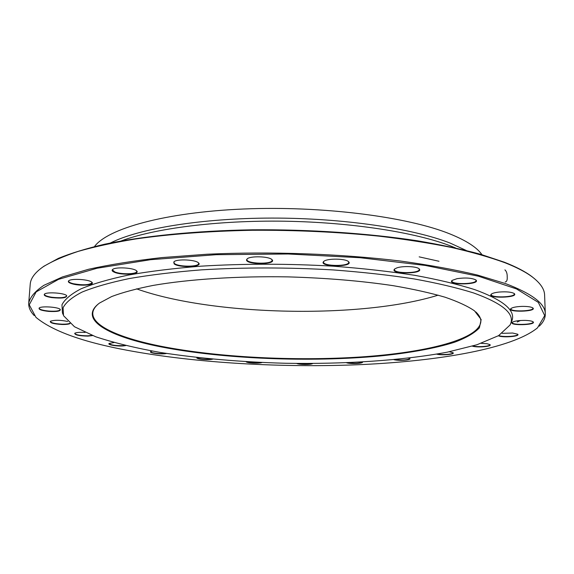 <?xml version="1.0" encoding="UTF-8"?>
<svg xmlns="http://www.w3.org/2000/svg" width="574" height="574" viewBox="0 0 574 574"><rect width="100%" height="100%" fill="white"/><g stroke="black" fill="none" stroke-linecap="round" stroke-linejoin="round"><path stroke-width="0.86" d="M545.3 313.806L544.604 295.043C544.468 289.167 540.399 283.161 532.385 277.027C525.92 272.141 516.751 267.369 504.876 262.705C489.952 257.274 472.215 252.208 451.673 247.509C429.653 243.096 405.531 239.329 379.314 236.194C338.265 231.996 295.904 230.023 252.244 230.274C209.036 231.121 170.019 234.041 135.206 239.035C113.465 242.63 94.452 246.748 78.15 251.398C63.535 256.262 51.882 261.385 43.179 266.774C34.921 272.571 30.601 278.397 30.221 284.266L28.736 302.979C30.113 297.045 35.165 291.162 43.889 285.321L62.466 276.926L88.611 269.263C109.67 264.621 134.094 260.725 161.89 257.59L206.956 254.239C270.555 251.276 341.021 253.801 400.681 261.062C429.452 265.044 455.01 269.701 477.346 275.025L505.472 283.57C532.062 293.673 545.336 303.754 545.3 313.806C545.386 318.118 543.384 322.229 539.302 326.147M517.253 321.978L520.46 320.493M34.218 315.564C30.293 311.481 28.47 307.291 28.736 302.979M98.283 303.998C94.803 306.997 92.974 310.01 92.801 313.045C92.07 326.168 120.856 338.308 161.445 346.359C218.027 357.437 294.742 361.283 360.616 356.985C425.915 352.63 480.086 339.349 480.876 321.175C480.825 318.132 479.125 315.047 475.774 311.904M136.555 288.844C212.28 315.987 361.376 319.108 438.17 295.158M161.1 346.897C109.254 336.787 77.002 319.531 99.582 303.007L111.665 296.55C122.556 292.439 136.375 288.736 153.122 285.422C188.81 279.237 237.263 276.022 287.682 276.876C326.061 277.959 361.283 280.901 393.341 285.701C413.244 289.117 430.486 292.955 445.065 297.21C457.93 301.623 467.745 306.172 474.519 310.864L481.156 319.553L479.376 327.869C474.397 333.142 466.081 337.942 454.421 342.276C435.042 348.396 409.327 353.01 379.859 356.002C310.089 362.467 223.523 359.073 161.1 346.897M473.514 292.927C457.04 287.775 437.194 283.097 413.998 278.907C389.115 275.097 362.172 272.105 333.171 269.931C287.976 267.341 244.072 267.319 201.452 269.859C174.604 271.976 150.524 274.881 129.222 278.569C109.878 282.616 94.165 287.122 82.082 292.073C72.145 297.181 65.816 302.405 63.083 307.75L63.513 315.664L74.484 326.75L95.765 336.787C114.197 342.843 135.765 348.074 160.462 352.486C199.551 358.485 241.353 362.086 285.866 363.277C344.378 364.253 402.137 360.587 447.239 352.178L476.915 344.766L498.598 335.639L510.028 325.02C515.71 314.452 503.541 303.754 473.514 292.927M510.53 323.851L511.226 322.258C516.995 311.51 504.811 300.625 474.662 289.605C458.109 284.36 438.17 279.603 414.837 275.341C389.811 271.459 362.711 268.417 333.53 266.207C288.055 263.581 243.878 263.574 201 266.171C173.987 268.338 149.771 271.308 128.354 275.075C108.909 279.201 93.124 283.793 80.991 288.837C71.025 294.039 64.683 299.363 61.963 304.801L62.43 312.852L63.054 314.48M48.783 311.409C41.421 310.599 38.243 309.443 39.24 307.937C41.543 305.885 58.29 307.04 60.22 309.379C60.844 311.151 57.027 311.826 48.783 311.409M70.064 323.564C68.708 324.253 66.003 324.561 61.963 324.482C53.647 323.966 49.78 322.897 50.369 321.275C54.408 319.897 60.184 319.955 67.696 321.447M92.572 335.582L87.951 336.113C79.076 335.933 74.677 334.986 74.742 333.272C76.371 332.411 79.822 332.131 85.103 332.446M125.728 345.577L123.575 345.885C117.247 346.517 106.958 344.802 109.146 343.446L113.968 342.549M166.575 353.462L166.044 353.562C160.634 354.574 148.436 353.003 150.725 351.561L152.124 351.051M213.026 359.051C208.936 360.407 194.823 359.066 197.033 357.516M262.053 362.51C258.946 363.722 246.863 363.105 246.052 361.685M312.694 363.5C311.266 364.827 299.319 364.791 296.658 363.45M362.388 361.921C364.181 363.5 350.85 364.203 346.603 362.775M408.889 358.076L409.728 358.485C412.032 360.085 398.758 361.06 393.922 359.661M449.334 351.754L453.022 352.737C455.505 354.423 441.643 355.579 436.613 354.122M481.213 343.338L487.053 343.726L489.909 344.608C492.707 346.488 477.267 347.822 472.38 346.151M502.185 333.336L512.682 333.035L517.633 334.204C520.955 336.443 502.25 337.914 498.411 335.747M525.339 320.4C529.3 320.543 531.868 321.002 533.038 321.784C537.314 325.149 508.205 325.874 512.302 322.315C514.469 320.995 518.817 320.357 525.339 320.4M521.759 306.401C527.327 306.315 531.022 306.817 532.823 307.915C537.644 311.704 506.361 312.565 510.975 308.532C512.661 307.355 516.256 306.645 521.759 306.401M499.315 292.037C506.498 291.527 511.456 292.015 514.196 293.508C519.592 297.813 486.135 298.695 491.322 294.132C492.585 293.156 495.247 292.46 499.315 292.037M457.048 278.663C465.5 277.515 471.763 277.931 475.832 279.911C481.765 284.761 446.328 285.479 452.111 280.406L457.048 278.663M396.813 267.907C402.503 265.791 416.415 266.314 419.013 268.732C425.37 274.107 388.404 274.415 394.718 268.948L396.813 267.907M323.894 261.306C327.209 258.3 345.311 258.479 348.425 261.557C354.99 267.326 317.149 266.996 323.844 261.349L323.535 262.088C322.932 266.386 349.222 266.616 348.719 262.296L348.382 261.522M246.526 259.886L247.215 258.802C250.479 255.803 268.74 256.327 271.825 259.498C278.003 264.578 246.217 265.044 246.526 259.886M174.066 263.803L174.051 261.665C177.28 258.809 195.49 259.67 198.417 262.806C203.756 267.061 178.693 268.058 174.066 263.803M114.592 272.32C112.145 271.323 111.514 270.347 112.719 269.393C115.797 266.716 133.864 267.821 136.569 270.835C140.888 274.257 122.083 275.506 114.592 272.32M51.646 297.59C45.669 296.579 43.308 295.395 44.557 294.031C47.14 291.779 64.467 293.013 66.641 295.588C66.964 297.92 61.963 298.595 51.646 297.59M73.228 284.101C68.966 283.011 67.495 281.877 68.823 280.693C71.671 278.239 89.451 279.459 91.89 282.272C95.227 284.948 81.709 286.247 73.228 284.101M127.593 350.355C196.15 363.134 282.688 368.013 361.591 364.583C439.792 360.967 512.324 348.432 537.494 327.847L544.704 315.607L538.326 302.39L516.514 288.937L478.501 276.23L425.298 265.439L360.085 257.712L288.155 253.988L216.14 254.698L150.661 259.685L97.049 268.245L58.541 279.344L36.184 291.872L29.252 304.808L35.954 317.343C52.456 331.069 83 342.075 127.593 350.355M40.854 268.46L43.832 266.271L58.455 258.336C70.939 253.234 86.322 248.535 104.597 244.223C143.392 236.036 195.476 230.748 252.366 229.808C309.558 229.313 368.149 233.288 417.147 240.743C440.76 244.739 461.862 249.238 480.445 254.246L504.295 262.189C516.141 266.845 525.296 271.617 531.754 276.489L534.638 278.799M481.966 254.684C477.037 247.523 466.404 240.621 450.059 233.984C407.762 216.778 322.215 205.664 243.627 209.001C164.953 212.28 107.474 228.682 94.488 246.569M68.894 280.643L68.636 281.16C68.686 282.114 70.286 282.968 73.443 283.743C83.295 285.393 89.487 285.063 92.012 282.752L91.826 282.207M44.65 293.974L44.442 294.39C44.643 295.538 47.09 296.493 51.775 297.246C60.213 298.171 65.192 297.741 66.706 295.962L66.562 295.517M112.777 269.349L112.461 269.967L114.879 271.968C121.143 274.623 137.086 274.25 136.748 271.437L136.512 270.784M174.101 261.629L173.75 262.347L174.403 263.459C178.162 267.01 199.106 267.068 198.661 263.509L198.374 262.77M247.258 258.766L246.892 259.541C246.318 263.868 272.55 264.585 272.112 260.252L271.789 259.462M394.769 268.905L394.467 269.615C393.929 273.733 419.831 273.518 419.278 269.4L418.963 268.689M452.176 280.356L451.925 280.973C451.444 284.783 476.621 284.274 476.04 280.471L475.767 279.861M491.394 294.075L491.201 294.584C490.756 298.028 514.928 297.389 514.347 293.953L514.125 293.45M511.061 308.46L510.91 308.877C510.487 311.955 533.476 311.323 532.916 308.252L532.737 307.851M512.395 322.244L512.281 322.574C511.879 325.322 533.605 324.784 533.074 322.043L532.937 321.72M498.792 335.525C502.358 337.34 518.15 336.414 517.64 334.398L517.533 334.133M472.962 345.978C477.604 347.313 490.318 346.402 489.887 344.752L489.809 344.536M437.388 353.993C442.224 355.098 453.352 354.294 452.986 352.845L452.922 352.658M394.847 359.575C402.345 360.422 407.289 360.092 409.678 358.571L409.628 358.413M347.607 362.732C354.919 363.658 359.805 363.385 362.259 361.929M297.569 363.457C302.842 364.468 307.657 364.483 312.005 363.5M246.633 361.72C250.587 362.955 255.408 363.199 261.098 362.467M197.119 357.566C199.465 359.13 204.322 359.625 211.706 359.037M150.833 351.489L150.775 351.654C150.366 353.017 161.136 354.18 165.879 353.297M109.254 343.374L109.182 343.568C111.004 345.161 115.754 345.842 123.439 345.598L125.01 345.404M74.85 333.2L74.756 333.422C76.026 334.936 80.403 335.733 87.865 335.812L92.048 335.374M50.469 321.21L50.347 321.483C51.172 322.904 55.032 323.793 61.935 324.167C65.78 324.238 68.385 323.958 69.748 323.306M39.333 307.872L39.175 308.209C39.635 309.515 42.856 310.469 48.826 311.072C55.57 311.474 59.38 311.008 60.241 309.659L60.134 309.3M504.89 269.909L505.084 269.995C506.555 271.473 507.265 273.712 507.201 276.704C507.445 279.789 506.856 281.54 505.421 281.942L505.228 281.884M438.995 261.27L419.164 256.858M455.584 247.961L450.863 246.067C415.504 232.37 351.295 222.231 284.259 221.205C217.216 220.208 154.6 228.409 121.136 240.958M110.423 242.996C138.564 228.703 200.85 218.192 271.717 218.077C342.549 217.969 412.785 228.438 450.203 243.103L466.196 250.451M43.832 266.271L43.179 266.774M531.754 276.489L532.385 277.027"/></g></svg>
